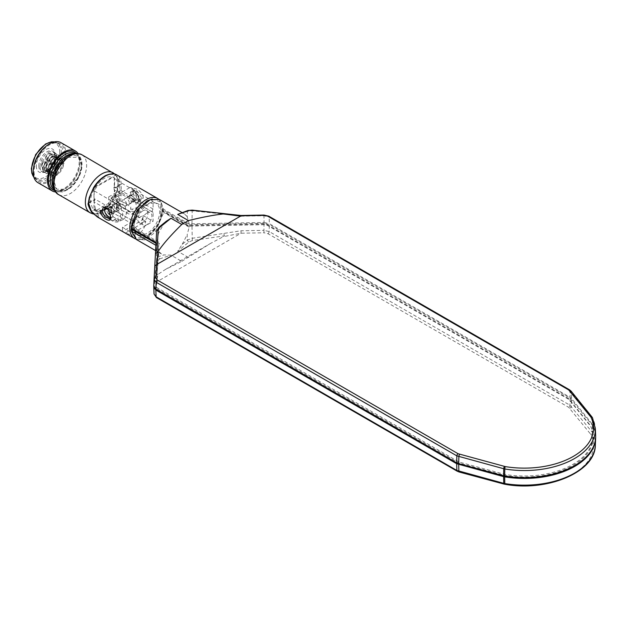 <?xml version="1.0" encoding="UTF-8"?>
<svg xmlns="http://www.w3.org/2000/svg" width="627" height="627" viewBox="0 0 627 627"><rect width="100%" height="100%" fill="white"/><g stroke="black" fill="none" stroke-linecap="round" stroke-linejoin="round"><path stroke-width="0.47" stroke-dasharray="3.13 2.35" d="M160.794 211.001L160.833 213.376L161.899 212.757L162.079 210.413L189.095 226.01A4.765 2.751 0 0 1 192.042 225.352L266.052 223.972L568.799 398.756L590.219 425.286A68.664 39.642 180 0 1 572.851 464.411A68.664 39.642 180 0 1 505.08 474.443L459.136 462.075L156.389 287.284L158.772 244.561A4.765 2.751 0 0 1 159.924 242.853L132.908 227.256L132.948 229.474L134.013 228.855L134.202 226.355C133.974 219.591 138.559 212.192 147.948 204.167C157.173 201.447 161.452 203.728 160.794 211.001M132.908 227.256L131.184 228.252M263.959 215.061L264.053 222.452L191.956 223.8A7.453 4.303 180 0 0 189.299 224.137L163.804 209.418L159.423 199.511M163.804 209.418L162.079 210.413M189.299 224.137L187.191 216.628L187.348 211.377L191.98 210.805L241.066 215.813M569.535 389.814A1.771 1.027 -60 0 1 569.904 390.582L570.147 397.346L269.304 223.651L269.187 216.958L569.904 390.582L592.241 417.645L592.515 424.448L571.558 398.506L571.315 391.742A1.771 1.317 -38.9 0 0 571.087 391.115M570.147 397.346L571.558 398.506M592.515 424.448L592.907 425.059L592.633 418.256A71.063 41.029 180 0 1 595.337 428.507M595.634 435.365A71.36 41.194 0 0 0 592.907 425.059M156.084 244.506L156.656 231.198L158.686 227.93L158.521 233.181L156.672 242.97A7.453 4.303 180 0 0 156.084 244.506L153.764 286.131M158.827 227.319A1.771 0.784 -129 0 0 158.686 227.93L163.921 223.698L158.521 233.181M163.921 223.698L166.421 221.174M241.003 216.19L263.936 215.766L269.187 216.958M264.053 222.452L269.304 223.651M156.045 242.61L156.672 242.97M223.87 214.113L224.372 213.642M191.956 223.8L192.215 210.116M179.722 213.313L182.191 213.141L187.348 211.377A1.771 1.223 71.1 0 1 188.029 210.476M187.191 216.628L184.526 214.003L182.191 213.141M156.005 243.362L156.719 243.778A7.453 4.303 180 0 0 156.084 245.376L153.78 286.61M595.65 436.815A71.36 41.194 0 0 0 592.907 425.921L570.147 398.216L269.304 224.521L264.053 223.322L191.956 224.662A7.453 4.303 180 0 0 189.189 225.03L163.725 210.335L162.291 211.166L189.111 226.653A5.063 2.923 0 0 1 192.034 226.041L266.169 224.662L569.042 399.524L590.501 426.094A68.97 39.814 180 0 1 573.062 465.406A68.97 39.814 180 0 1 504.97 475.47L458.956 463.087L156.084 288.224L158.474 245.423A5.063 2.923 0 0 1 159.524 243.731L132.697 228.244L131.936 228.69M592.515 425.318L592.241 432.238L569.904 405.175L269.187 231.559L263.936 230.36L263.991 232.782L267.925 233.675L568.65 407.299L590.924 434.527A69.291 40.003 180 0 1 573.29 473.8A69.291 40.003 180 0 1 505.276 483.981L458.11 471.12L157.385 297.496L155.833 295.231L156.57 281.993L157.949 274.407L165.403 269.469L181.759 261.357L171.006 255.15L163.921 254.915L158.686 256.631L156.656 258.708L154.798 280.559L156.562 281.993L241.066 233.205L241.003 230.783L191.98 238.315L187.348 240.086L187.191 234.647L189.166 227.154L189.189 225.03M188.86 242.03A1.771 0.799 50.3 0 1 187.348 240.086L182.191 244.365L177.7 251.286L188.86 242.03L192.293 240.556L224.372 235.838L223.345 236.653L241.066 233.205L263.991 232.782M224.372 235.838L223.87 233.62M192.293 240.556L191.956 224.662M182.191 244.365L187.191 234.647M181.759 261.357L210.562 243.401L223.345 236.653M155.457 273.121L156.962 274.751L158.169 260.26A1.771 1.591 4.8 0 1 156.656 258.708L156.084 245.376M157.949 274.407L156.962 274.751M158.169 260.26L159.681 258.873A1.771 1.207 71.8 0 1 158.686 256.631L158.521 251.192L161.452 253.974L163.921 254.915M156.719 243.778L158.521 251.192M156.821 245.831L155.904 245.298M136.349 239.483L145.064 239.827L155.135 232.374L163.725 212.467L163.725 210.335M132.697 228.244L132.806 229.686L134.335 228.8C134.727 235.642 139.265 237.672 147.948 234.898C156.499 227.719 160.763 220.61 160.739 213.556L162.268 212.678L162.291 211.166M189.166 227.154L163.725 212.467M123.347 219.325A14.202 8.198 -120 0 0 124.945 206.252L108.722 196.886L108.722 214.277L116.254 218.627A14.202 8.198 -120 0 0 123.347 219.325L120.18 221.159L111.653 220.508C114.866 222.311 117.711 222.53 120.18 221.159L122.97 214.747C120.141 204.253 116.693 198.516 112.625 197.529A2.234 1.23 120 0 0 111.434 198.877L113.048 199.997L112.672 201.439C116.34 204.715 118.495 208.705 119.146 213.415L120.65 213.846L120.619 216.433L119.091 215.986L117.68 219.105L118.887 220.336L117.335 221.331L116.113 220.085L112.672 219.897L113.048 221.104L110.791 219.936L110.415 218.737L93.972 208.877L94.693 210.5L96.48 210.327L111.919 201.416L114.427 197.066L114.169 177.488C116.677 179.15 117.954 182.089 118.009 186.305L115.172 197.623L104.129 210.257L93.149 210.21L90.398 202.082C90.492 197.717 91.84 193.234 94.434 188.641C101.072 178.656 107.648 174.941 114.169 177.488M81.604 165.175L78.79 157.267L67.747 157.346L56.751 170.082L53.993 181.344L56.806 189.252L67.849 189.174L78.853 176.438L81.604 165.175M94.434 188.641L93.972 190.036L93.972 208.877M111.919 201.416L129.319 211.08L136.561 211.699L139.656 205.107C136.553 193.625 133.308 187.771 129.922 187.544L131.059 187.442C137.148 191.901 140.276 197.481 140.432 204.183C139.75 208.752 138.457 211.26 136.561 211.699L133.394 213.533A14.202 8.198 60 0 1 126.293 212.827L118.762 208.477L118.762 191.086L134.985 200.452A14.202 8.198 60 0 1 133.394 213.533M126.293 212.827L129.319 211.08A3.088 1.701 120 0 0 131.106 208.916L130.494 208.556L130.871 206.918L114.427 197.066M131.106 208.916L132.759 209.732L133.136 208.086L136.568 208.274L137.039 209.951L138.598 208.963L138.136 207.294L139.547 204.175L140.323 205.06L140.354 202.466L139.602 201.596C138.99 196.949 136.827 192.951 133.136 189.62L132.759 188.617L131.137 187.497M133.402 201.808A3.55 2.053 60 0 0 133.864 198.72L134.241 198.508A3.55 2.053 -120 0 0 133.136 196.58L132.759 196.792A3.55 2.053 60 0 0 131.623 195.836A3.55 2.053 60 0 0 129.852 195.655A3.55 2.053 60 0 0 129.381 198.743L129.758 198.524A3.55 2.053 -120 0 0 130.871 200.452L130.494 200.671A3.55 2.053 60 0 0 133.402 201.808L128.566 204.598A3.55 2.053 -120 0 0 129.115 201.753A3.55 2.053 -120 0 0 126.795 198.626A3.55 2.053 -120 0 0 125.016 198.445A3.55 2.053 -120 0 0 125.016 202.545A3.55 2.053 -120 0 0 128.566 204.598M111.473 211.495L110.979 211.777L111.222 210.774L111.473 211.495M110.289 213.078L111.465 210.084L112.17 211.989L111.59 211.84L110.289 213.078M111.59 211.84L111.214 209.935L110.752 210.21L110.038 212.937L111.34 211.699M116.787 202.662L116.395 203.869L116.003 203.109L115.509 203.399L116.183 205.327L117.265 202.388L116.787 202.662M114.255 206.44L114.255 205.969L113.84 206.205L113.84 206.683L114.255 206.44M110.807 207.772L110.493 206.291L110.046 206.549L110.618 208.54L111.3 206.416L111.63 207.96L112.014 207.741L112.578 205.092L111.825 207.161L111.535 205.695L111.097 205.946L110.807 207.772M116.395 207.255L115.948 207.976L116.403 207.717L116.403 209.261L116.787 206.8L116.395 207.255M113.738 195.577A5.149 2.97 120 0 0 110.587 203.704A5.149 2.97 120 0 0 116.888 200.068A5.149 2.97 120 0 0 113.738 195.577M108.722 196.886L118.762 191.086M118.762 208.477L108.722 214.277M110.415 212.263L110.791 212.044A3.55 2.053 60 0 0 113.699 213.18A3.55 2.053 60 0 0 114.161 210.1L113.785 210.319A3.55 2.053 -120 0 0 112.672 208.391L113.048 208.172A3.55 2.053 60 0 0 111.919 207.208A3.55 2.053 60 0 0 110.148 207.035A3.55 2.053 60 0 0 109.678 210.116L109.302 210.335A3.55 2.053 60 0 0 110.415 212.263M116.755 204.418A3.55 2.053 60 0 1 119.075 207.553A3.55 2.053 60 0 1 118.527 210.398A3.55 2.053 60 0 1 114.976 208.344A3.55 2.053 60 0 1 114.976 204.245A3.55 2.053 60 0 1 116.755 204.418M124.945 206.252L134.985 200.452M112.625 197.529L129.922 187.544M116.199 207.811L117.037 206.941L116.653 209.41L116.653 207.858L116.199 207.811M110.297 206.698L110.744 206.44L111.057 207.921L111.347 206.095L111.786 205.836L112.076 207.302L112.829 205.233L112.264 207.882L111.88 208.101L111.551 206.557L111.253 208.47L110.869 208.689L110.297 206.698M110.579 217.428A6.388 3.691 -120 0 0 112.413 217.201A6.388 3.691 -120 0 0 113.393 212.083A6.388 3.691 -120 0 0 109.223 206.448A6.388 3.691 -120 0 0 106.026 206.134A6.388 3.691 -120 0 0 105.038 207.271M104.756 208.266A6.388 3.691 -120 0 0 109.937 217.232M110.728 216.895L107.75 208.454M143.795 206.346L149.955 202.787A18.105 10.455 120 0 1 159.681 211.526A18.105 10.455 120 0 1 149.955 231.481L143.795 235.039A18.105 10.455 120 0 1 134.076 226.308A18.105 10.455 120 0 1 143.795 206.346M152.228 198.947L160.081 201.776L162.354 211.84A22.008 12.705 -60 0 1 146.875 236.888L136.231 238.166L131.349 229.027M131.317 228.33L131.396 225.986M134.327 191.956A6.388 3.691 60 0 1 138.496 197.591A6.388 3.691 60 0 1 137.517 202.709A6.388 3.691 60 0 1 131.129 199.018A6.388 3.691 60 0 1 131.129 191.643A6.388 3.691 60 0 1 134.327 191.956M132.822 192.685L133.817 190.091L136.702 190.584L141.851 198.195L140.205 201.157L135.416 199.982L132.822 191.776L135.793 200.381L143.356 198.226C143.042 191.219 131.678 184.471 132.822 191.776M97.569 217.091L99.959 218.321L95.422 209.042L91.573 211.268L88.666 203.446M95.422 209.042L94.042 201.894L104.787 208.101M88.642 203.273L94.857 199.684L94.042 201.894M132.634 220.829L113.746 209.927A3.731 2.155 60 0 0 109.341 207.38L94.019 198.54L94.238 190.914L96.817 186.603L112.257 177.692C113.777 176.979 114.592 177.449 114.694 179.103L114.482 186.728L129.797 195.569A3.731 2.155 60 0 1 134.209 198.116C133.598 200.209 133.598 201.322 134.209 201.455L152.69 212.255A2.304 1.332 120 0 0 153.09 212.357L153.09 221.339L132.634 233.15L132.634 224.176A2.304 1.332 120 0 0 133.034 220.939A2.304 1.332 120 0 0 132.634 220.829L132.634 213.078L94.238 190.914M132.634 224.176L113.746 213.266C115.431 211.801 115.431 210.688 113.746 209.927L133.034 220.939M146.875 213.117A7.101 4.099 120 0 0 142.235 219.372A7.101 4.099 120 0 0 143.324 225.062A7.101 4.099 120 0 0 150.425 220.963A7.101 4.099 120 0 0 150.425 212.765A7.101 4.099 120 0 0 146.875 213.117M142.862 210.797A7.101 4.099 120 0 0 138.222 217.052A7.101 4.099 120 0 0 139.312 222.742A7.101 4.099 120 0 0 146.412 218.643A7.101 4.099 120 0 0 146.412 210.445A7.101 4.099 120 0 0 142.862 210.797M152.69 212.255A2.304 1.332 120 0 1 153.09 209.018L153.09 201.267L132.634 213.078M132.697 225.72L122.586 231.355L125.478 233.017C130.863 235.352 135.424 235.446 139.155 233.299L135.581 227.389L132.697 225.72L142.799 219.685A23.074 13.324 120 0 0 142.925 219.497L120.415 206.502L121.097 195.036L119.733 195.005L119.483 205.452L115.877 197.231L114.498 190.083L129.797 198.916A3.731 2.155 60 0 0 134.209 201.455L153.09 212.357M153.09 209.018L134.209 198.116M153.09 201.267L114.694 179.103M105.36 176.101L104.247 176.72C100.257 179.22 96.754 182.904 93.736 187.763C90.703 192.81 89.01 197.748 88.658 202.576L94.755 199.057L94.019 198.54M104.607 176.508C108.832 174.188 112.421 173.773 115.368 175.27C118.26 176.932 119.733 180.043 119.781 184.612L113.683 188.131L114.482 186.728M99.027 217.263L91.573 211.268L91.589 212.075M104.811 208.109L109.341 210.727A3.731 2.155 60 0 0 113.746 213.266M142.925 219.497L142.925 215.469L122.461 227.28L132.634 233.15M122.461 227.28L122.461 231.308A23.074 13.324 120 0 0 122.586 231.355M99.959 218.321L122.461 231.308M125.478 233.017L145.683 221.355C145.119 227.123 142.948 231.104 139.155 233.299M142.799 219.685L145.683 221.355M121.097 195.036L121.277 184.612C120.94 179.275 119.396 176.007 116.638 174.815M115.877 197.231L119.733 195.005L119.757 185.31L113.565 188.892L114.498 190.083M121.277 184.612L119.781 184.612L119.757 185.31M120.415 206.502L119.483 205.452M142.925 215.469L153.09 221.339M45.959 166.155C46.241 169.337 47.832 170.254 50.732 168.914C53.624 166.915 55.215 164.156 55.497 160.653C55.215 157.471 53.624 156.554 50.732 157.894C47.832 159.893 46.241 162.652 45.959 166.155L45.959 167.315A8.167 4.718 120 0 0 54.62 168.091A8.167 4.718 120 0 0 54.62 156.546A8.167 4.718 120 0 0 45.959 167.315M49.839 164.94L49.478 164.125L50.732 161.954L51.618 161.868L51.986 162.683L50.732 164.854L49.839 164.94L45.575 162.479A1.771 1.027 120 0 0 47.346 161.452A1.771 1.027 120 0 0 47.346 159.407A1.771 1.027 120 0 0 45.983 159.877A1.771 1.027 120 0 0 45.207 161.664A1.771 1.027 120 0 0 45.575 162.479M81.604 165.285A19.523 11.27 120 0 0 60.897 163.435A19.523 11.27 120 0 0 60.897 191.055A19.523 11.27 120 0 0 81.604 165.285M54.33 189.667A20.95 12.093 120 0 0 54.565 189.809A20.95 12.093 120 0 0 58.609 190.788A20.95 12.093 120 0 0 79.848 163.114A20.95 12.093 120 0 0 78.383 156.531A20.95 12.093 120 0 0 75.514 153.529A20.95 12.093 120 0 0 75.271 153.396M54.784 190.561A21.773 12.571 120 0 0 57.096 190.812A21.773 12.571 120 0 0 79.182 162.048A21.773 12.571 120 0 0 77.654 155.214A21.773 12.571 120 0 0 76.275 153.333M55.701 191.972A23.074 13.324 120 0 0 80.099 161.523A23.074 13.324 120 0 0 77.96 153.427M37.949 182.676A23.074 13.324 120 0 0 55.732 176.493A23.074 13.324 120 0 0 65.811 153.27A23.074 13.324 120 0 0 61.031 142.705M64.887 153.803A21.773 12.571 120 0 0 56.179 142.815A21.773 12.571 120 0 0 38.6 156.405A21.773 12.571 120 0 0 35.621 178.421A21.773 12.571 120 0 0 52.919 178.037A21.773 12.571 120 0 0 64.887 153.803M33.709 167.001A20.95 12.093 120 0 0 34.893 177.096A20.95 12.093 120 0 0 37.761 180.106A20.95 12.093 120 0 0 53.906 174.494A20.95 12.093 120 0 0 63.045 153.411A20.95 12.093 120 0 0 58.711 143.826A20.95 12.093 120 0 0 54.667 142.846A20.95 12.093 120 0 0 45.34 146.867M36.295 165.943A13.316 7.689 120 0 0 45.708 171.375A13.316 7.689 120 0 0 55.121 155.073A13.316 7.689 120 0 0 45.708 149.634A13.316 7.689 120 0 0 36.295 165.943M38.803 165.943A11.537 6.662 -60 0 1 43.843 154.328A11.537 6.662 -60 0 1 52.731 151.24A11.537 6.662 -60 0 1 55.121 156.523A11.537 6.662 -60 0 1 46.962 170.654A11.537 6.662 -60 0 1 41.194 171.226A11.537 6.662 -60 0 1 38.803 165.943M42.103 162.111L42.644 170.419L49.58 169.776L55.215 162.174L56.226 158.27L54.22 152.51L48.224 153.654L41.554 165.465L44.055 172.464L51.367 171.132L58.256 159.446L56.258 153.686L50.262 154.83L43.584 166.641L46.092 173.64L53.397 172.307L60.294 160.622L58.287 154.853L52.292 156.005L45.622 167.817L48.122 174.808L55.435 173.483L62.324 161.797L60.325 156.029L54.33 157.181L47.652 168.992L49.588 175.591L55.999 175.576L54.996 173.695L49.948 174.024L47.77 167.942L53.475 157.8L58.523 156.836L60.255 161.076L58.013 167.605L52.966 172.519L47.918 172.848L45.732 166.766L51.438 156.625L56.485 155.661L58.217 159.901L55.975 166.437L50.928 171.343L45.889 171.673L43.702 165.591L49.408 155.457L54.455 154.485L56.187 158.725L53.946 165.262L48.898 170.176L43.851 170.505L41.672 164.415L42.354 161.429L41.586 165.951L43.827 170.489L50.184 169.337L56.109 159.321L54.424 154.469L49.886 155.088L45.348 160.3L43.616 167.127L45.857 171.657L52.221 170.505L58.146 160.496L56.461 155.645L51.923 156.264L47.386 161.468L45.653 168.302L47.895 172.833L54.251 171.68L60.176 161.672L58.491 156.821L53.953 157.44L49.415 162.644L47.683 169.47L49.925 174.008L56.289 172.856L62.214 162.848L60.529 157.988L55.991 158.615L51.453 163.819L49.721 170.646L51.955 175.184L57.002 174.855L52.213 175.333L50.231 170.944C50.63 165.959 52.887 162.04 57.002 159.203L61.799 158.725L63.782 163.114C63.382 168.099 61.125 172.01 57.002 174.855L54.996 173.695M55.215 162.174L54.612 153.678L47.636 154.085L42.354 161.429M57.002 174.855L55.999 175.576M40.057 166.664A11.537 6.662 -60 0 1 45.097 155.057A11.537 6.662 -60 0 1 53.985 151.961A11.537 6.662 -60 0 1 53.985 165.285A11.537 6.662 -60 0 1 42.448 171.947A11.537 6.662 -60 0 1 40.057 166.664M105.289 207.294A5.855 3.386 60 0 1 106.394 206.659A5.855 3.386 60 0 1 112.288 211.581A5.855 3.386 60 0 1 110.603 217.303M108.855 216.817A5.855 3.386 60 0 1 104.576 209.41M117.923 202.819A3.37 1.944 60 0 1 121.105 205.178A3.37 1.944 60 0 1 120.948 208.791A3.37 1.944 60 0 1 117.578 206.847A3.37 1.944 60 0 1 117.578 202.952A3.37 1.944 60 0 1 117.923 202.819M107.883 208.619A3.37 1.944 60 0 1 111.057 210.978A3.37 1.944 60 0 1 110.908 214.591A3.37 1.944 60 0 1 107.538 212.639A3.37 1.944 60 0 1 107.538 208.744A3.37 1.944 60 0 1 107.883 208.619M132.509 199.504A5.855 3.386 -120 0 0 136.71 202.231A5.855 3.386 -120 0 0 138.967 199.433A5.855 3.386 -120 0 0 134.687 192.027A5.855 3.386 -120 0 0 130.847 193.257A5.855 3.386 -120 0 0 132.509 199.504M122.947 204.48A3.37 1.944 -120 0 0 125.972 205.891A3.37 1.944 -120 0 0 125.972 201.996A3.37 1.944 -120 0 0 122.594 200.052A3.37 1.944 -120 0 0 122.947 204.48M132.987 198.681A3.37 1.944 -120 0 0 136.012 200.091A3.37 1.944 -120 0 0 136.012 196.204A3.37 1.944 -120 0 0 132.642 194.252A3.37 1.944 -120 0 0 132.987 198.681M592.013 417.018A1.771 1.317 -38.9 0 1 592.241 417.645L592.633 418.256A1.771 1.395 -26.3 0 0 592.515 417.801M267.925 233.675A1.771 1.027 -60 0 0 269.187 231.559L269.304 224.521M264.053 223.322L263.936 230.36L241.003 230.783M570.147 398.216L569.904 405.175A1.771 1.027 -60 0 1 568.65 407.299M569.708 408.169A1.771 1.317 -38.9 0 0 571.315 406.343L571.558 399.375M595.337 445.123A71.063 41.029 0 0 0 592.633 432.849L592.907 425.921M590.924 434.527A1.771 1.395 -26.3 0 0 592.633 432.849L592.241 432.238A1.771 1.317 -38.9 0 1 590.626 434.072M154.798 280.559L154.054 293.797L153.764 287.001M154.054 293.797A1.771 1.45 -176.8 0 0 155.833 295.231M156.499 297.59A1.771 1.027 120 0 0 157.385 297.496M457.216 471.206A1.771 1.027 120 0 0 458.11 471.12M459.16 471.998A1.771 0.611 105.1 0 0 459.622 471.731M504.022 484.075A1.771 0.611 105.1 0 0 504.484 483.809M188.453 257.493L177.7 251.286M159.681 258.873L171.006 255.15M111.653 220.508L94.693 210.5M116.254 218.627L113.228 220.367L96.48 210.327M58.773 194.691A23.074 13.324 120 0 0 76.604 188.461A23.074 13.324 120 0 0 86.628 165.16A23.074 13.324 120 0 0 81.847 154.728M113.228 172.84A23.074 13.324 -60 0 1 113.228 199.488A23.074 13.324 -60 0 1 90.155 212.812M110.728 215.86L110.728 216.699M157.659 198.493A23.074 13.324 -60 0 1 157.659 225.14A23.074 13.324 -60 0 1 134.586 238.464M141.851 198.195L143.356 198.226M116.591 174.792A1.066 0.878 118.2 0 0 115.368 175.27L93.58 187.669M53.859 188.476A20.95 12.093 120 0 0 56.32 190.82A20.95 12.093 120 0 0 72.466 185.208A20.95 12.093 120 0 0 81.604 164.125A20.95 12.093 120 0 0 77.27 154.54A20.95 12.093 120 0 0 74.002 153.576M33.897 177.253A20.95 12.093 120 0 0 35.99 179.079A20.95 12.093 120 0 0 52.127 173.467A20.95 12.093 120 0 0 61.274 152.392A20.95 12.093 120 0 0 56.932 142.799A20.95 12.093 120 0 0 54.306 141.906M59.769 152.392A19.884 11.482 120 0 0 38.678 150.504A19.884 11.482 120 0 0 38.678 178.624A19.884 11.482 120 0 0 59.769 152.392M184.526 214.003L181.987 212.537M165.403 269.469L210.562 243.401M161.452 253.974L155.614 250.604M115.007 174.149L118.127 179.016L119.044 185.098L114.655 200.013L103.541 211.801L97.851 213.987L93.313 213.987M129.852 195.655L125.016 198.445M114.976 204.245L110.148 207.035M118.527 210.398L113.699 213.18M109.725 218.752L112.413 217.201M103.337 207.686L106.026 206.134M158.545 199.08L161.413 202.733L162.754 209.739L158.067 225.344L146.859 237.257L142.094 239.263L135.503 238.918M137.517 202.709L140.205 201.157M131.129 191.643L133.817 190.091M132.822 191.956L132.822 192.826M135.793 200.381L135.416 199.982M139.312 222.742L143.324 225.062M146.412 210.445L150.425 212.765M51.618 161.868L47.346 159.407M54.565 189.809L56.32 190.82C64.847 193.351 64.025 190.796 67.912 189.613C71.744 187.222 75.021 183.727 77.732 179.126C80.53 174.228 81.957 169.423 82.019 164.705C81.855 159.619 80.272 156.225 77.27 154.54L75.514 153.529M78.383 156.531L77.654 155.214M58.609 190.788L57.096 190.812M34.893 177.096L35.621 178.421M54.667 142.846L56.179 142.815M33.936 177.37L37.761 180.106M54.431 141.882L58.711 143.826M55.121 156.523L55.121 155.073M46.962 170.654L45.708 171.375M47.77 167.942L47.652 168.992M53.475 157.8L54.33 157.181M45.732 166.766L45.622 167.817M51.438 156.625L52.292 156.005M43.702 165.591L43.584 166.641M49.408 155.457L50.262 154.83M41.672 164.415L41.554 165.465M47.636 154.085L48.224 153.654M61.799 158.725L60.529 157.988M50.184 169.337L49.58 169.776M56.109 159.321L56.226 158.27M52.221 170.505L51.367 171.132M58.146 160.496L58.256 159.446M54.251 171.68L53.397 172.307M60.176 161.672L60.294 160.622M56.289 172.856L55.435 173.483M62.214 162.848L62.324 161.797M53.985 151.961L52.731 151.24M42.448 171.947L41.194 171.226M110.908 214.591L120.948 208.791M107.538 208.744L117.578 202.952M138.967 199.433A8.143 8.143 0 0 0 134.687 192.027M132.642 194.252L122.594 200.052M136.012 200.091L125.972 205.891"/><path stroke-width="0.94" d="M181.987 212.537L159.423 199.511L150.198 199.668L139.453 208.383L131.184 228.252L156.045 242.61M241.003 216.19L223.345 213.964C213.603 215.022 201.972 217.24 188.453 220.61L181.759 224.474C170.787 235.243 162.848 244.326 157.949 251.725L156.562 264.602L154.798 265.958L155.457 253.606L154.062 279.172A1.771 1.45 -176.8 0 0 154.054 279.203L156.131 282.228L155.833 289.157L456.683 462.851L456.856 455.853L156.131 282.228A1.771 1.027 120 0 1 157.385 280.104L458.11 453.729L505.276 466.59A69.291 40.003 0 0 0 573.29 456.409A69.291 40.003 0 0 0 590.924 417.135L568.65 389.908L267.925 216.284L263.959 215.061L241.027 215.492L192.215 210.116L188.86 210.586L177.7 214.403L188.029 210.476A1.771 1.223 71.1 0 1 188.86 210.586M263.991 215.39L241.066 215.813L156.562 264.602L155.833 277.832L157.385 280.104M504.68 475.995A71.36 41.194 0 0 0 595.634 435.365L595.337 428.507A71.063 41.029 180 0 1 504.782 468.972L504.68 475.995L503.63 475.768L503.732 468.745L456.856 455.853A1.771 1.027 120 0 1 458.11 453.729M459.622 454.34A1.771 0.611 105.1 0 0 458.87 456.668L458.698 463.666L503.63 475.768M458.698 463.666L456.683 462.851M155.833 289.157L153.764 286.131L154.054 279.203M153.756 286.163L154.798 265.942M166.421 221.174L171.006 218.267L159.681 227.429A1.771 0.784 -129 0 0 158.827 227.319L166.421 221.174M155.457 253.59L156.656 231.198A1.771 1.278 3.1 0 1 156.656 231.183L156.656 231.183A1.771 1.278 3.1 0 1 158.169 230.007L156.962 252.556L155.457 253.614L156.656 231.183L158.827 227.319M159.681 227.429L158.169 230.007M223.345 213.964L224.372 213.642L223.87 214.113L224.372 213.642L192.293 210.311M156.962 252.556L157.949 251.725M153.78 286.61L154.054 294.032L156.131 296.822L456.856 470.446L503.732 483.339L503.63 476.638L504.68 476.857A71.36 41.194 0 0 0 595.634 438.265A71.36 41.194 0 0 0 595.65 436.815M153.764 287.001L155.833 290.027L456.683 463.721L503.63 476.638M131.936 228.69L131.255 229.082L156.005 243.362M131.255 229.082L131.38 231.144L136.349 239.483L155.614 250.604M155.904 245.298L131.38 231.144M105.038 207.271A6.388 3.691 -120 0 0 104.756 208.266M109.937 217.232A6.388 3.691 -120 0 0 110.579 217.428M107.954 208.681L106.849 207.819L103.337 207.686L101.692 210.946L105.077 216.966L109.725 218.752L110.705 216.628M110.728 216.699C112.1 224.325 101.088 218.141 100.187 210.978L107.75 208.454L110.728 216.895M131.396 225.986L136.459 211.581L146.875 200.946L152.228 198.947M131.349 229.027L131.317 228.33M157.659 198.493L116.638 174.815C113.456 173.248 109.694 173.679 105.36 176.101C101.096 178.648 97.295 182.575 93.972 187.904C91.087 192.356 89.324 197.536 88.666 203.446L91.589 212.075L97.467 217.036L134.586 238.464A23.074 13.324 -60 0 1 131.051 219.975A23.074 13.324 -60 0 1 146.122 199.637A23.074 13.324 -60 0 1 157.659 198.493L158.545 199.08M105.36 176.101L104.607 176.508L105.36 176.101M75.271 153.396A20.95 12.093 120 0 0 54.565 165.622A20.95 12.093 120 0 0 54.33 189.667M76.275 153.333A21.773 12.571 120 0 0 52.895 164.658A21.773 12.571 120 0 0 54.784 190.561M77.96 153.427A23.074 13.324 120 0 0 75.318 150.958A23.074 13.324 120 0 0 52.245 164.282A23.074 13.324 120 0 0 52.245 190.929A23.074 13.324 120 0 0 55.701 191.972M75.318 150.958L61.031 142.705A23.074 13.324 120 0 0 37.949 156.029A23.074 13.324 120 0 0 37.949 182.676L52.245 190.929M45.34 146.867A20.95 12.093 120 0 0 33.709 167.001M110.603 217.303A5.855 3.386 60 0 1 108.855 216.817A8.143 8.143 0 0 1 104.576 209.41A5.855 3.386 60 0 1 105.289 207.294M505.276 466.59A1.771 0.4 99.4 0 0 504.782 468.972L503.732 468.745A1.771 0.611 105.1 0 1 504.484 466.417M155.833 277.832A1.771 1.45 -176.8 0 0 154.062 279.187M590.924 417.135A1.771 1.395 -26.3 0 1 592.515 417.801L592.013 417.018A1.771 1.317 -38.9 0 0 590.626 416.681M569.708 390.778A1.771 1.317 -38.9 0 1 571.087 391.115L592.013 417.018M568.65 389.908A1.771 1.027 -60 0 1 569.535 389.814L571.087 391.115M267.925 216.284A1.771 1.027 -60 0 1 268.818 216.197L268.818 216.197A1.771 1.027 -60 0 1 269.187 216.958M188.453 220.61L177.7 214.403M181.759 224.474L171.006 218.267M504.68 476.857L504.782 483.566A71.063 41.029 0 0 0 595.337 445.123L595.634 438.265M458.698 464.536L458.87 471.261A1.771 0.611 105.1 0 0 459.16 471.998L504.022 484.075A1.771 0.611 105.1 0 1 503.732 483.339L504.782 483.566A1.771 0.4 99.4 0 0 504.986 484.279C547.269 492.109 595.501 472.037 595.337 445.123M155.833 290.027L156.131 296.822A1.771 1.027 120 0 0 156.499 297.59L457.216 471.206A1.771 1.027 120 0 1 456.856 470.446L456.683 463.721M156.499 297.59L154.054 294.032M81.847 154.728A23.074 13.324 120 0 0 70.31 155.864A23.074 13.324 120 0 0 55.239 176.203A23.074 13.324 120 0 0 58.773 194.691C52.127 191.838 50.724 178.029 57.418 167.393C60.357 162.33 63.985 158.474 68.296 155.833L72.708 153.889C74.809 152.87 77.858 153.145 81.847 154.728L115.007 174.149M93.313 213.987L90.155 212.812A23.074 13.324 -60 0 1 85.374 202.066A23.074 13.324 -60 0 1 101.692 173.985A23.074 13.324 -60 0 1 113.228 172.84M100.187 210.978L101.692 210.946M88.658 202.576L88.666 203.446L88.658 202.576M93.972 187.904L93.58 187.669L89.253 197.638L88.352 203.101C87.529 203.626 88.556 206.581 91.432 211.973L97.467 217.036M91.573 211.268L91.589 212.075L91.573 211.268M116.591 174.792A1.066 0.878 118.2 0 1 116.614 174.8L116.614 174.8A1.066 0.878 118.2 0 1 116.638 174.815C112.742 171.939 104.074 176.077 104.834 176.046M74.002 153.576A20.95 12.093 120 0 0 56.32 166.633A20.95 12.093 120 0 0 53.859 188.476M54.306 141.906A20.95 12.093 120 0 0 35.99 154.893A20.95 12.093 120 0 0 33.897 177.253M595.337 428.507L592.515 417.801M263.959 215.061L268.818 216.197L569.535 389.814M188.029 210.476L192.215 210.116M457.216 471.206L459.16 471.998M504.022 484.075L504.986 484.279M90.155 212.812L58.773 194.691M135.503 238.918L134.586 238.464M104.827 176.054C100.594 178.577 96.848 182.457 93.58 187.669M54.431 141.882L51.422 141.812L45.528 144.022L35.653 154.571L31.35 168.397L31.859 173.287L33.936 177.37"/></g></svg>
